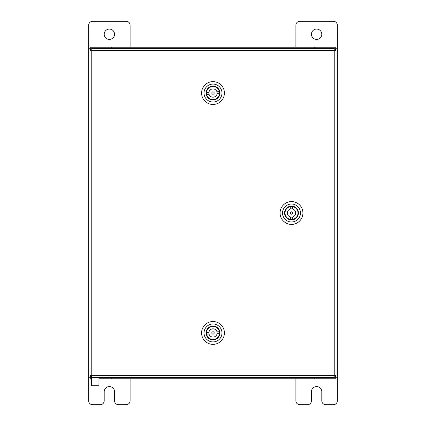 <?xml version="1.0" encoding="UTF-8"?>
<svg xmlns="http://www.w3.org/2000/svg" width="426" height="426" viewBox="0 0 426 426"><rect width="100%" height="100%" fill="white"/><g stroke="black" fill="none" stroke-linecap="round" stroke-linejoin="round"><path stroke-width="0.64" d="M311.438 34.25A5.181 5.181 0 0 0 316.619 39.432A5.181 5.181 0 0 0 321.8 34.25A5.181 5.181 0 0 0 316.619 29.069A5.181 5.181 0 0 0 311.438 34.25M334.218 48.756L337.344 48.756L337.344 25.235A3.935 3.935 0 0 0 333.409 21.3L299.835 21.3A3.935 3.935 0 0 0 295.9 25.235L295.9 47.206M295.9 378.794L295.9 400.765A3.935 3.935 0 0 0 299.835 404.7L307.503 404.7A3.935 3.935 0 0 0 311.438 400.765L311.438 391.75A5.181 5.181 0 0 1 316.619 386.568A5.181 5.181 0 0 1 321.8 391.75L321.8 400.765A3.935 3.935 0 0 0 325.741 404.7L333.409 404.7A3.935 3.935 0 0 0 337.344 400.765L337.344 377.244L334.218 377.244M334.234 50.316L336.05 50.343L336.05 375.657L334.234 375.684L334.208 377.5L91.792 377.5L91.766 375.684L89.95 375.657L89.95 50.343L91.766 50.316L91.792 48.5L334.208 48.5L334.234 50.316L91.766 50.316L91.766 375.684L334.234 375.684L334.234 50.316M91.782 48.756L88.656 48.756L88.656 377.244L91.499 377.244M337.344 48.756L337.344 377.244M315.059 377.5L315.059 378.794L335.8 378.794L335.8 377.244M110.941 377.5L110.941 378.794L98.96 378.794M91.499 378.794L90.2 378.794L90.2 377.244M314.281 377.5L314.281 378.794L315.059 378.794M314.281 378.794L111.719 378.794L111.719 377.5M110.941 378.794L111.719 378.794M110.941 48.5L110.941 47.206L90.2 47.206L90.2 48.756M315.059 48.5L315.059 47.206L335.8 47.206L335.8 48.756M111.719 48.5L111.719 47.206L110.941 47.206M111.719 47.206L314.281 47.206L314.281 48.5M315.059 47.206L314.281 47.206M88.656 356.828L88.656 400.765A3.935 3.935 0 0 0 92.591 404.7L100.259 404.7A3.935 3.935 0 0 0 104.2 400.765L104.2 391.75A5.181 5.181 0 0 1 109.381 386.568A5.181 5.181 0 0 1 114.562 391.75L114.562 400.765A3.935 3.935 0 0 0 118.497 404.7L126.165 404.7A3.935 3.935 0 0 0 130.1 400.765L130.1 378.794M104.2 34.25A5.181 5.181 0 0 0 109.381 39.432A5.181 5.181 0 0 0 114.562 34.25A5.181 5.181 0 0 0 109.381 29.069A5.181 5.181 0 0 0 104.2 34.25M130.1 47.206L130.1 25.235A3.935 3.935 0 0 0 126.165 21.3L92.591 21.3A3.935 3.935 0 0 0 88.656 25.235L88.656 69.172M98.96 377.5L98.96 385.77L91.499 385.77L91.499 376.648L91.776 376.648M91.499 375.679L91.499 376.648M218.517 97.256A6.933 6.933 0 0 1 208.799 98.566A6.933 6.933 0 0 1 207.483 88.848A6.933 6.933 0 0 1 217.201 87.538A6.933 6.933 0 0 1 218.517 97.256M208.447 88.432L207.808 89.098A6.528 6.528 0 0 0 209.044 98.246A6.528 6.528 0 0 0 218.192 97.006L217.553 97.671M220.141 98.491A8.973 8.973 0 0 0 218.442 85.914A8.973 8.973 0 0 0 205.859 87.612A8.973 8.973 0 0 0 207.558 100.19A8.973 8.973 0 0 0 220.141 98.491M203.916 86.127A11.422 11.422 0 0 1 219.922 83.965A11.422 11.422 0 0 1 222.084 99.977A11.422 11.422 0 0 1 206.077 102.139A11.422 11.422 0 0 1 203.916 86.127M218.66 96.217L218.192 97.006A6.528 6.528 0 0 0 216.956 87.862A6.528 6.528 0 0 0 207.808 89.098L207.34 89.886M209.832 98.715L208.357 97.639A6.528 6.528 0 0 1 207.308 89.859M217.617 88.496L216.168 87.389M211.823 93.161A1.182 1.182 0 0 0 213.112 94.226A1.182 1.182 0 0 0 214.177 92.943A1.182 1.182 0 0 0 212.888 91.878A1.182 1.182 0 0 0 211.823 93.161M208.889 92.538A4.143 4.143 0 0 0 213.394 97.176A4.143 4.143 0 0 0 217.111 93.566L219.481 93.337A6.486 6.486 0 0 0 219.31 91.553L216.946 91.776A4.143 4.143 0 0 0 208.889 92.538L206.519 92.767A6.486 6.486 0 0 1 219.31 91.553M217.111 93.566A4.143 4.143 0 0 0 216.946 91.776M206.519 92.767A6.486 6.486 0 0 0 206.69 94.551L209.054 94.327M219.481 93.337A6.486 6.486 0 0 1 206.69 94.551M286.671 217.979A6.933 6.933 0 0 1 286.522 208.17A6.933 6.933 0 0 1 296.326 208.021A6.933 6.933 0 0 1 296.48 217.83A6.933 6.933 0 0 1 286.671 217.979M296.624 209.022L296.043 208.314A6.528 6.528 0 0 0 286.815 208.458A6.528 6.528 0 0 0 286.954 217.686L286.373 216.978M285.25 219.443A8.973 8.973 0 0 0 297.944 219.246A8.973 8.973 0 0 0 297.747 206.557A8.973 8.973 0 0 0 285.058 206.754A8.973 8.973 0 0 0 285.25 219.443M299.451 204.799A11.422 11.422 0 0 1 299.702 220.95A11.422 11.422 0 0 1 283.546 221.2A11.422 11.422 0 0 1 283.301 205.05A11.422 11.422 0 0 1 299.451 204.799M287.683 218.245L286.954 217.686A6.528 6.528 0 0 0 296.187 217.542A6.528 6.528 0 0 0 296.043 208.314L295.314 207.755M286.256 209.182L287.523 207.872M295.474 218.128L296.746 216.818M291.528 211.818A1.182 1.182 0 0 0 290.319 212.973A1.182 1.182 0 0 0 291.469 214.182A1.182 1.182 0 0 0 292.678 213.027A1.182 1.182 0 0 0 291.528 211.818M292.497 208.974A4.143 4.143 0 0 0 287.358 212.899A4.143 4.143 0 0 0 290.505 217.026L290.447 219.401A6.486 6.486 0 0 0 292.241 219.443L292.3 217.068A4.143 4.143 0 0 0 292.497 208.974L292.55 206.599A6.486 6.486 0 0 1 292.241 219.443M290.505 217.026A4.143 4.143 0 0 0 292.3 217.068M292.55 206.599A6.486 6.486 0 0 0 290.756 206.557L290.702 208.932M290.447 219.401A6.486 6.486 0 0 1 290.756 206.557M207.691 328.489A6.933 6.933 0 0 1 217.462 327.637A6.933 6.933 0 0 1 218.309 337.408A6.933 6.933 0 0 1 208.538 338.26A6.933 6.933 0 0 1 207.691 328.489M217.329 337.781L217.995 337.147A6.528 6.528 0 0 0 217.201 327.951A6.528 6.528 0 0 0 208.005 328.75L208.671 328.116M206.131 327.173A8.973 8.973 0 0 0 207.228 339.82A8.973 8.973 0 0 0 219.869 338.723A8.973 8.973 0 0 0 218.772 326.076A8.973 8.973 0 0 0 206.131 327.173M221.744 340.299A11.422 11.422 0 0 1 205.651 341.695A11.422 11.422 0 0 1 204.256 325.597A11.422 11.422 0 0 1 220.349 324.202A11.422 11.422 0 0 1 221.744 340.299M207.494 329.516L208.005 328.75A6.528 6.528 0 0 0 208.799 337.946A6.528 6.528 0 0 0 217.995 337.147L218.506 336.38M216.435 327.445L217.83 328.616M208.17 337.28L209.565 338.452M214.182 332.892A1.182 1.182 0 0 0 212.947 331.769A1.182 1.182 0 0 0 211.818 333.004A1.182 1.182 0 0 0 213.053 334.128A1.182 1.182 0 0 0 214.182 332.892M217.084 333.654A4.143 4.143 0 0 0 212.808 328.808A4.143 4.143 0 0 0 208.916 332.243L206.541 332.355A6.486 6.486 0 0 0 206.626 334.144L209.001 334.032A4.143 4.143 0 0 0 217.084 333.654L219.459 333.542A6.486 6.486 0 0 1 206.626 334.144M208.916 332.243A4.143 4.143 0 0 0 209.001 334.032M219.459 333.542A6.486 6.486 0 0 0 219.374 331.753L216.999 331.865M206.541 332.355A6.486 6.486 0 0 1 219.374 331.753M335.528 48.756L335.528 50.332M335.528 375.668L335.528 377.244M90.472 377.244L90.472 375.668M90.472 50.332L90.472 48.756"/></g></svg>
